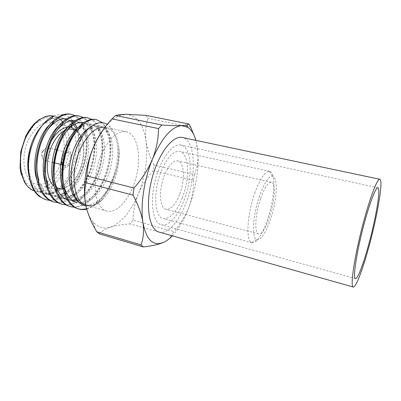 <?xml version="1.0" encoding="UTF-8"?>
<svg xmlns="http://www.w3.org/2000/svg" width="401" height="401" viewBox="0 0 401 401"><rect width="100%" height="100%" fill="white"/><g stroke="black" fill="none" stroke-linecap="round" stroke-linejoin="round"><path stroke-width="0.3" stroke-dasharray="2 1.5" d="M99.418 233.893C101.483 231.161 105.122 228.931 110.34 227.202C115.834 225.562 122.4 224.455 130.034 223.878L133.017 220.189L173.909 231.628L171.117 235.507L130.034 223.878M171.117 235.507C170.405 238.134 167.793 240.48 163.282 242.535M133.017 220.189C133.232 211.132 135.007 202.355 138.34 193.858C141.969 185.382 146.886 177.658 153.097 170.681L153.949 165.022L194.45 174.565L193.493 180.375L153.097 170.681M193.493 180.375C193.713 189.167 192.219 198.039 189.006 207.001C185.508 215.828 180.475 224.039 173.909 231.628M153.949 165.022C149.939 157.237 147.307 149.322 146.064 141.277C145.102 133.267 145.723 125.638 147.924 118.385L145.839 115.348M190.681 127.067L147.924 118.385M193.838 134.811C196.089 140.911 197.447 146.866 197.919 152.676C198.335 160.866 197.177 168.164 194.45 174.565M182.224 198.134C190.019 178.676 189.177 153.092 179.753 151.418C173.478 150.681 167.347 157.177 161.372 170.891C152.881 191.202 154.335 217.197 163.177 218.55C170.059 219.182 176.41 212.38 182.224 198.134M172.31 235.833C178.781 228.831 184.345 219.222 189.006 207.001C195.899 188.244 198.871 170.134 197.919 152.676L195.883 140.375M105.378 126.881C110.135 121.192 114.922 117.423 119.744 115.573L126.064 114.33C136.936 115.373 143.603 124.355 146.064 141.277C147.999 158.34 145.423 175.869 138.34 193.858C130.876 211.688 121.543 222.806 110.34 227.202C103.914 229.237 98.26 227.618 93.378 222.339C90.13 218.63 87.714 213.377 86.135 206.58L85.829 205.162L92.862 205.412L92.365 205.788C96.32 204.655 100.175 202.054 103.924 197.984C100.36 201.888 96.671 204.365 92.862 205.412M101.633 153.929C109.283 137.994 117.523 130.626 126.35 131.814C137.428 134.28 141.568 155.623 136.365 176.315C131.338 197.051 117.739 214.014 106.786 211.041C94.32 208.871 90.746 177.733 101.633 153.929M105.092 127.262L111.403 130.31C114.967 133.688 117.328 138.786 118.49 145.608C120.691 160.946 114.255 183.427 103.047 197.533C108.912 189.573 113.102 180.029 115.608 168.901C119.779 151.167 117.408 132.821 109.313 125.824L107.338 124.37M86.025 206.089L92.365 205.788M53.899 115.949C63.874 112.39 71.268 115.894 76.08 126.47C83.769 143.393 76.771 174.385 61.584 187.538C54.245 193.969 47.037 195.528 39.97 192.204L39.228 191.818C34.566 189.162 31.233 184.184 29.218 176.891M50.962 118.992C54.446 117.438 57.769 117.002 60.942 117.683C73.659 120.495 79.393 141.252 74.416 161.017C69.629 180.826 54.867 196.525 42.331 193.097L42.491 193.142C48.887 194.771 55.348 192.691 61.869 186.911C76.696 174.079 83.293 143.894 75.979 128.551L76.08 126.47M49.819 200.38C55.433 200.66 61.112 198.385 66.857 193.553C84.536 179.041 92.481 142.921 83.513 125.077C81.443 120.711 78.696 117.603 75.278 115.754M57.919 202.645C63.067 202.851 68.3 200.826 73.629 196.565C92.2 182.114 100.696 143.628 90.962 125.713C89.027 121.939 86.561 119.212 83.553 117.543M66.125 204.936C70.822 205.076 75.619 203.282 80.521 199.553C90.325 191.232 97.092 179.553 100.831 164.515C104.26 148.926 103.493 136.24 98.526 126.445C96.862 123.433 94.826 121.162 92.42 119.643M74.436 207.252C78.696 207.332 83.062 205.753 87.543 202.52C97.744 194.214 104.811 182.189 108.751 166.45C112.345 150.174 111.493 137.112 106.2 127.267L102.546 122.751M86.771 209.142L94.691 205.467L103.047 197.533M45.168 199.492C59.694 203.868 77.659 185.573 83.513 163.608C90.05 140.651 84.486 117.643 70.731 114.26M53.233 201.773C67.548 206.059 85.338 187.593 91.227 165.518C97.804 142.445 92.481 119.373 78.987 116.009M61.358 204.069C75.463 208.309 93.112 189.653 99.042 167.438C105.658 144.215 100.546 121.052 87.288 117.764M69.609 206.4C83.493 210.565 100.967 191.733 106.947 169.397C113.598 146.049 108.736 122.816 95.739 119.558M86.636 208.635C98.977 205.217 111.177 187.608 115.608 168.901M62.892 136.731C68.912 157.478 51.779 189.056 36.06 184.079C24.145 181.763 19.609 157.292 28.757 139.192C35.258 126.967 42.742 121.488 51.208 122.751C56.175 124.029 59.799 127.779 62.07 134.004M62.491 135.287L62.867 136.631M79.709 202.836L83.433 204.535C87.894 205.693 92.501 204.63 97.248 201.347C111.553 191.723 120.977 164.485 118.49 145.608C121.313 162.34 115.027 186.064 103.924 197.984C97.638 204.239 91.518 206.62 85.548 205.127C80.882 203.753 77.228 200.064 74.581 194.059L74.521 195.377M70.245 120.907L65.363 118.641C60.701 117.568 55.704 119.373 50.371 124.044M37.218 180.831C40.05 188.67 44.471 193.518 50.486 195.367C53.849 196.249 57.228 196.044 60.631 194.756M65.072 192.53L68.701 189.838C84.375 176.981 91.428 144.736 83.433 129.282C80.997 124.335 77.689 121.378 73.513 120.4C69.167 119.398 64.476 121.017 59.443 125.257M45.879 184.064C48.696 191.387 52.922 195.904 58.566 197.618C61.975 198.51 65.418 198.244 68.887 196.826M73.629 196.565L75.649 192.741C92.12 179.944 99.659 145.583 90.997 130.104C88.651 125.698 85.573 123.057 81.769 122.185C77.719 121.252 73.333 122.696 68.596 126.526M54.646 187.272C57.428 194.104 61.463 198.31 66.751 199.893L72.26 200.294M76.591 199.182L82.721 195.628C99.934 182.966 107.984 146.425 98.671 131.017C96.435 127.117 93.588 124.776 90.125 123.989C87.468 123.393 84.606 123.869 81.528 125.403M63.518 190.475C66.245 196.826 70.09 200.736 75.037 202.199C79.854 203.447 84.811 202.214 89.919 198.495C107.814 186.059 116.41 147.267 106.46 132.009C104.345 128.586 101.724 126.521 98.591 125.819C96.085 125.257 93.383 125.688 90.481 127.112M32.255 141.713C28.265 153.488 27.494 164.736 29.945 175.453C32.506 185.297 37.358 191.377 44.491 193.698C54.742 196.821 67.799 186.886 74.601 172.38C81.598 157.859 82.927 138.726 77.568 128.155M75.022 124.069L73.177 122.104M71.338 120.706L66.496 118.922M38.661 179.407C41.323 188.33 45.935 193.833 52.496 195.929C62.396 198.916 74.987 189.447 81.899 175.247C88.877 161.292 90.766 142.215 86.15 131.358M85.754 130.415C83.328 125.067 79.934 121.879 75.568 120.846L75.047 120.746M47.488 183.217C50.2 191.322 54.576 196.31 60.606 198.184C73.022 201.888 88.686 185.678 93.974 166.164C99.879 145.763 95.373 125.543 83.844 122.631L81.769 122.185M67.403 199.994L73.177 200.956M77.313 200.204C89.368 196.204 100.235 179.272 103.518 161.307C106.917 143.182 102.205 126.972 92.23 124.445C88.706 123.633 84.857 124.746 80.691 127.779M75.037 202.199L77.127 202.781C89.162 206.385 104.541 189.843 109.909 170.104C115.889 149.463 111.794 129.102 100.721 126.28C97.538 125.553 94.06 126.465 90.285 129.017C82.686 134.896 77.077 144.54 73.463 157.954C70.31 172.34 70.686 184.375 74.581 194.059M50.13 143.012L49.574 144.16C40.506 162.616 44.606 187.357 56.095 189.538C58.335 190.129 60.656 190.019 63.062 189.192M63.188 189.147L69.929 184.916M71.443 183.422C81.649 172.916 86.551 150.861 81.548 137.718M80.837 135.959L77.037 130.34M70.616 127.092L68.16 127.032M61.233 161.157L62.516 155.372L65.929 151.272M66.611 150.971L68.295 150.876C74.401 151.979 70.195 169.006 64.28 167.142L63.268 166.656M62.827 166.26L62.295 165.573M65.814 130.049L68.32 129.297M76.471 131.082L78.25 132.646L80.721 136.114M81.523 137.759C87.338 150.37 82.175 173.718 71.458 183.528M69.919 184.876L64.601 187.909M56.726 187.748L54.265 186.254M61.448 159.919L62.661 155.408L65.884 151.418M66.581 151.072L68.446 150.911C74.546 152.014 70.34 169.047 64.426 167.182L63.278 166.585M62.837 166.149L62.315 165.397M63.102 163.839C62.175 161.613 62.305 159.067 63.488 156.195L65.198 153.688M65.975 153.082L68.045 152.651C72.847 153.513 69.533 166.926 64.882 165.458L63.538 164.535M43.042 151.177C41.709 154.475 41.749 157.212 43.173 159.377L44.606 160.345C49.438 161.854 52.701 148.651 47.719 147.733L46 147.919L43.042 151.177M41.925 152.039L43.283 150.545C46.932 149.217 44.601 158.666 41.985 155.788C41.333 154.791 41.313 153.543 41.925 152.039M254.73 193.172C260.008 178.846 264.85 171.553 269.266 171.297L269.647 171.352C275.011 172.58 275.101 190.806 270.454 209.427C265.898 228.074 257.337 244.159 252.013 242.755L251.653 242.625C245.728 241.166 247.056 214.615 254.73 193.172M260.695 198.214C264.625 187.432 268.179 182.124 271.367 182.3C280.329 183.553 267.151 236.926 258.63 233.863C254.169 233.442 255.106 213.994 260.695 198.214M179.553 194.65C175.347 204.861 170.796 209.733 165.904 209.267C159.483 208.264 158.495 189.588 164.54 175.031C168.831 165.092 173.267 160.38 177.849 160.901C184.565 162.074 185.242 180.535 179.553 194.65M259.567 195.788C252.841 214.766 251.512 238.269 256.625 239.693C261.166 241.798 269.021 227.247 273.206 210.109C277.482 192.991 277.302 176.46 272.304 176.204C268.439 176.55 264.199 183.077 259.567 195.788M158.956 232.054C167.648 234.63 179.062 221.512 185.989 203.051C196.776 175.924 195.778 139.974 182.305 137.498M183.969 200.42C193.157 177.417 192.224 147.072 180.961 145.037C172.711 142.886 160.39 159.122 155.062 180.931C149.628 202.716 152.971 222.821 161.272 224.755C168.51 226.881 178.104 215.989 183.969 200.42M42.331 193.102L34.23 190.811L39.975 191.618M41.995 191.367C63.804 188.189 78.175 140.666 63.178 122.5M60.426 119.538L57.478 117.503M57.258 117.388L53.584 116.089L60.942 117.678M25.955 136.656L34.867 123.954L45.478 117.694L55.478 118.811L62.952 126.596L66.691 139.197C67.137 149.237 65.483 159.182 61.739 169.027L53.955 181.147L44.14 188.33L34.005 188.946L25.569 182.41L20.757 169.623L20.852 153.137L25.955 136.656M93.378 222.339L95.017 228.71M119.744 115.573L120.696 114.521M111.408 130.31L109.313 125.824M126.35 131.814L105.889 127.393M106.786 211.041L86.621 205.427M42.496 193.142L44.491 193.698M65.363 118.641L67.393 119.077M50.486 195.367L52.496 195.929M73.513 120.4L75.568 120.846M58.566 197.618L60.606 198.184M66.751 199.893L68.812 200.47M90.125 123.989L92.23 124.445M98.591 125.819L100.721 126.28M83.433 204.535L85.548 205.127M61.869 186.911L61.584 187.538M68.701 189.838L66.857 193.553M83.433 129.282L83.513 125.077M90.997 130.104L90.962 125.713M82.721 195.628L80.521 199.553M98.671 131.017L98.526 126.445M89.919 198.495L87.543 202.52M106.46 132.009L106.2 127.267M97.248 201.347L94.691 205.467M29.534 177.217L29.945 175.453M90.285 129.017L91.568 126.275M68.521 126.591L51.208 122.751M56.095 189.538L36.06 184.079M78.25 132.646L77.483 130.791M64.551 187.949L63.178 189.097M44.606 160.345L52.12 162.235M53.604 162.611L54.27 162.781M62.391 164.826L62.962 164.971M63.463 165.097L64.882 165.458M47.719 147.733L54.812 149.448M56.356 149.824L56.972 149.974M57.418 150.079L65.674 152.074M66.23 152.21L68.045 152.651M41.985 155.788L43.173 159.377M43.283 150.545L46 147.919M269.647 171.352L179.753 151.418M252.013 242.755L163.177 218.55M271.367 182.3L177.849 160.901M258.63 233.863L165.904 209.267M272.304 176.204L269.266 171.297M256.625 239.693L251.653 242.625M377.877 187.783L180.961 145.037M355.451 278.595L161.272 224.755"/><path stroke-width="0.6" d="M115.528 115.473L111.979 118.876L158.495 128.591L161.793 124.987L115.528 115.473L120.696 114.521L126.064 114.33L145.839 115.348L188.926 124.009L190.681 127.067L193.838 134.811M161.793 124.987C170.31 125.583 176.946 125.799 181.698 125.638L186.811 125.057L188.926 124.009M111.979 118.876C104.561 126.992 98.591 135.934 94.075 145.703C89.894 155.488 87.498 165.583 86.887 175.979L85.999 182.831L132.982 195.107L134.009 188.044L86.887 175.979M134.009 188.044C141.934 179.092 148.079 169.493 152.445 159.232C156.47 148.836 158.49 138.621 158.495 128.591M85.999 182.831C84.315 190.285 84.36 198.199 86.135 206.58C87.929 214.009 90.892 221.387 95.017 228.71L96.736 231.758L99.418 233.893L143.363 246.941L141.027 244.866L96.736 231.758M141.027 244.866C143.443 238.465 144.089 230.991 142.977 222.455C141.493 213.768 138.16 204.655 132.982 195.107M195.883 140.375C194.114 134.104 191.422 129.754 187.818 127.317L181.698 125.638C171.603 126.606 161.854 137.804 152.445 159.232C144.009 179.593 140.22 205.623 142.977 222.455C145.663 237.121 151.037 244.179 159.097 243.633L163.282 242.535L158.35 244.219C154.144 245.352 149.147 246.259 143.363 246.941M163.282 242.535C166.295 241.237 169.302 239.001 172.31 235.833M105.092 127.262C96.065 126.596 87.839 133.814 80.416 148.911C69.694 171.668 73.313 201.868 85.829 205.162C82.375 188.691 85.629 164.5 94.075 145.703C97.383 138.29 101.152 132.014 105.378 126.881M107.338 124.37C102.681 121.603 97.423 122.24 91.568 126.275C75.714 136.395 65.168 176.55 74.521 195.377C77.368 201.523 81.203 205.091 86.025 206.089M29.218 176.891C26.586 165.914 27.594 154.19 32.255 141.713L33.91 137.909C38.591 128.445 44.275 122.14 50.962 118.992L53.899 115.949C39.754 121.338 26.832 148.39 28.651 171.042C29.288 180.375 31.664 187.698 35.769 193.001L38.802 196.154L45.168 199.492M32.255 141.713C27.94 153.809 26.987 165.829 29.403 177.773C30.702 183.548 32.767 188.425 35.589 192.39L38.802 196.154M28.651 171.042C30.376 186.741 36.21 196.315 46.165 199.773L49.819 200.38M75.278 115.754L71.749 114.475C60.15 111.318 43.448 128.541 38.601 151.763C33.403 176.285 40.661 198.149 54.2 202.044L57.919 202.645M83.553 117.543L79.959 116.215C68.561 113.122 52.04 130.541 47.168 153.919C41.95 178.61 49.027 200.53 62.366 204.355L66.125 204.936M92.42 119.643L88.33 117.984C77.147 114.902 60.787 132.475 55.869 156.019C50.606 180.886 57.473 202.906 70.606 206.68L74.436 207.252M102.546 122.751L96.761 119.774C85.789 116.751 69.619 134.52 64.676 158.22C59.388 183.252 66.05 205.337 78.972 209.046C81.568 209.748 84.17 209.778 86.771 209.142M70.731 114.26C65.368 113.052 59.604 115.227 53.428 120.781C39.634 132.921 31.799 163.959 37.905 183.498C40.907 193.372 46.015 199.462 53.233 201.773L54.21 202.049M79.989 116.22L78.987 116.009C74.105 114.897 68.812 116.731 63.102 121.518C48.28 133.433 39.789 167.718 46.862 187.548C49.909 196.49 54.742 201.994 61.358 204.069M87.288 117.764C82.867 116.766 78.04 118.31 72.817 122.4C57.087 133.959 47.909 171.433 55.919 191.457C58.972 199.563 63.533 204.54 69.609 206.4L70.616 206.685M96.776 119.774L95.749 119.558C91.734 118.646 87.343 119.929 82.571 123.408C74.205 130.305 68.06 141.047 64.14 155.638C60.686 171.297 61.002 184.515 65.087 195.292C68.105 202.6 72.391 207.086 77.954 208.761C80.847 209.533 83.739 209.487 86.636 208.635M62.07 134.004L62.491 135.287M75.979 128.551L72.982 123.568M72.892 123.458L70.245 120.907M50.371 124.044C37.619 134.831 30.837 163.889 37.218 180.831M60.631 194.756L65.072 192.53M59.443 125.257C46.13 135.934 38.957 166.951 45.879 184.064M68.887 196.826L73.884 194.079M68.596 126.526C54.777 137.042 47.188 170.034 54.646 187.272M72.26 200.294L76.591 199.182M81.528 125.403C73.438 130.19 67.283 139.368 63.072 152.951C59.218 166.255 59.649 181.463 63.518 190.475M90.481 127.112C81.208 131.964 72.481 147.107 69.864 164.35C67.388 182.229 71.313 197.122 79.709 202.836M77.568 128.155L75.022 124.069M73.177 122.104L71.338 120.706M66.496 118.922C62.025 118.24 57.268 120.17 52.235 124.711C40.22 135.297 33.383 162.109 38.661 179.407L37.905 183.498M86.15 131.358L85.754 130.415M75.047 120.746C70.897 119.984 66.441 121.608 61.669 125.613C48.762 136.009 41.358 165.638 47.488 183.217L46.862 187.548M83.844 122.631C79.954 121.734 75.724 123.072 71.152 126.641C57.458 136.721 49.463 169.112 56.406 186.891C58.842 193.553 62.506 197.919 67.403 199.994M73.177 200.956L77.313 200.204M82.571 123.408L80.691 127.774C66.3 137.448 57.679 172.6 65.438 190.5C68.14 197.167 72.035 201.262 77.127 202.781M69.929 184.916L71.443 183.422M81.548 137.718L80.837 135.959M77.037 130.34L70.616 127.092M68.16 127.032C61.343 127.869 55.333 133.197 50.13 143.012M65.929 151.272L66.611 150.971M63.268 166.656L62.827 166.26M62.295 165.573L61.233 161.157M54.265 186.254C46.15 180.425 44.762 160.255 51.975 145.362C55.789 137.488 60.401 132.38 65.814 130.049M68.32 129.297C71.338 128.756 74.055 129.348 76.471 131.082M80.721 136.114L81.523 137.759M71.458 183.528L69.919 184.876M64.551 187.949L64.601 187.909C61.834 188.846 59.208 188.796 56.726 187.748M65.884 151.418L66.581 151.072M63.278 166.585L62.837 166.149M62.315 165.397L61.448 159.919M65.198 153.688L65.975 153.082M63.538 164.535L63.102 163.839M368.043 249.868C376.935 218.515 383.742 179.798 379.827 179.282C377.146 178.134 368.384 201.858 361.005 231.793C353.602 261.713 350.314 286.795 353.221 287.021C355.702 287.828 362.123 271.151 368.043 249.868M367.892 247.442C375.456 220.806 381.171 188.109 377.877 187.783C375.592 186.836 368.198 206.951 362.018 232.039C355.807 257.121 352.99 278.369 355.451 278.595C357.512 279.281 362.88 265.422 367.892 247.442M379.827 179.282L182.305 137.498C172.595 134.982 157.959 154.114 151.608 180.079C145.147 206.014 149.192 229.763 158.956 232.054L353.221 287.021M26.481 136.145C15.544 157.728 20.431 186.986 34.23 190.806C30.551 189.563 27.303 186.681 24.486 182.174L20.927 172.961L20.05 167.748L20.692 151.904L25.689 136.325C28.17 131.568 30.987 127.423 34.145 123.894L39.092 119.688L44.892 116.751C48.03 115.749 50.927 115.528 53.584 116.089C43.408 114.686 34.376 121.368 26.481 136.145M39.975 191.618L41.995 191.367M63.178 122.5L60.426 119.538M187.818 127.317L186.811 125.057M159.097 243.633L158.35 244.219M35.589 192.39L35.769 193.001M88.335 117.984L87.313 117.769M71.754 114.475L70.756 114.265M78.972 209.046L77.954 208.761M62.361 204.35L61.368 204.069M46.16 199.773L45.193 199.498M53.428 120.781L52.235 124.711M63.102 121.518L61.669 125.613M72.817 122.4L71.157 126.636M55.919 191.457L56.406 186.891M65.087 195.292L65.438 190.5M29.403 177.773L29.534 177.217M71.478 127.247L68.521 126.591M52.12 162.235L53.604 162.611M54.27 162.781L61.844 164.691M61.995 164.726L62.391 164.826M62.962 164.971L63.463 165.097M54.812 149.448L56.356 149.824M56.972 149.974L57.418 150.079M65.674 152.074L66.23 152.21"/></g></svg>
